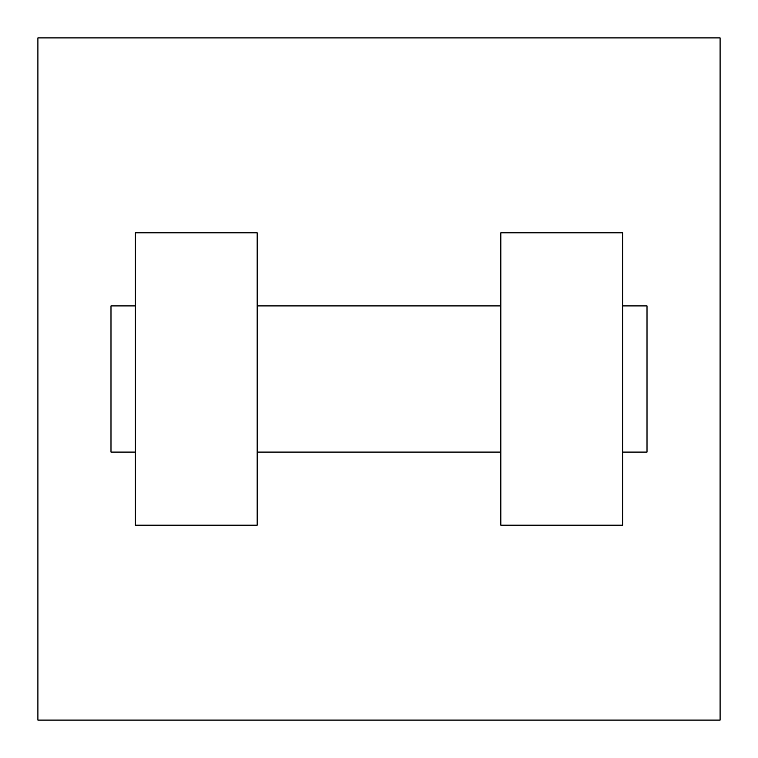 <?xml version="1.0" encoding="UTF-8"?>
<svg xmlns="http://www.w3.org/2000/svg" width="758" height="758" viewBox="0 0 758 758"><rect width="100%" height="100%" fill="white"/><g stroke="black" fill="none" stroke-linecap="round" stroke-linejoin="round"><path stroke-width="1.14" d="M720.1 37.9L720.1 720.1L37.9 720.1L37.9 37.9L720.1 37.9M500.82 232.81L500.82 525.19L622.64 525.19L622.64 232.81L500.82 232.81M257.18 525.19L257.18 232.81L135.36 232.81L135.36 525.19L257.18 525.19M622.64 452.09L647.01 452.09L647.01 305.91L622.64 305.91M135.36 305.91L110.99 305.91L110.99 452.09L135.36 452.09M500.82 305.91L257.18 305.91M500.82 452.09L257.18 452.09"/></g></svg>
